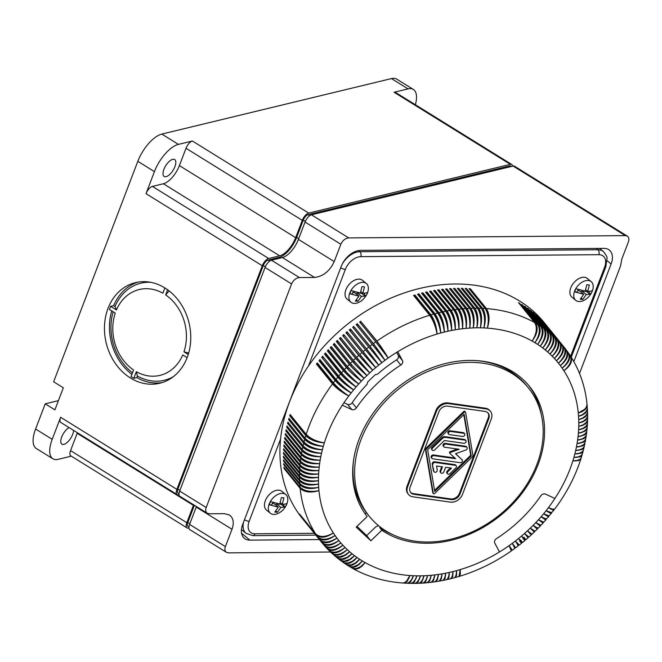 <?xml version="1.0" encoding="UTF-8"?>
<svg xmlns="http://www.w3.org/2000/svg" width="662" height="662" viewBox="0 0 662 662"><rect width="100%" height="100%" fill="white"/><g stroke="black" fill="none" stroke-linecap="round" stroke-linejoin="round"><path stroke-width="0.99" d="M525.744 539.811L528.102 537.767L524.544 533.456A141.147 111.373 141 0 0 527.465 530.816A141.147 111.373 141 0 0 530.328 528.111A141.147 111.373 141 0 0 533.125 525.355A141.147 111.373 141 0 0 535.856 522.533A141.147 111.373 141 0 0 538.52 519.662A141.147 111.373 141 0 0 541.111 516.741A141.147 111.373 141 0 0 543.634 513.762A141.147 111.373 141 0 0 546.084 510.733A141.147 111.373 141 0 0 548.45 507.663A141.147 111.373 141 0 0 554.922 498.461L545.488 494.125A3.616 2.855 141 0 0 540.854 495.78A124.853 98.522 141 0 1 496.442 538.636A3.616 2.855 141 0 0 494.779 543.072L499.504 551.942A141.147 111.373 141 0 0 509.086 545.654C512.885 550.834 513.282 551.603 510.286 547.946M510.915 550.089L511.743 549.51L509.086 545.654A141.147 111.373 141 0 0 512.28 543.353A141.147 111.373 141 0 0 515.425 540.978A141.147 111.373 141 0 0 518.52 538.537A141.147 111.373 141 0 0 521.557 536.03A141.147 111.373 141 0 0 524.544 533.456L526.191 535.393M514.349 547.631L515.16 547.027L512.28 543.353L514.854 548.351L512.289 550.254L511.643 549.584M380.294 527.068L379.715 527.639L381.808 530.229A104.05 82.105 141 0 0 509.301 507.63A104.05 82.105 141 0 0 529.476 386.351A104.05 82.105 141 0 0 397.44 387.634A104.05 82.105 141 0 0 367.145 516.534L356.197 527.101L370.861 540.796L366.665 535.608L375.693 526.894L378.498 525.645M370.861 540.796L381.808 530.229M306.225 523.27L322.311 543.138C326.366 546.771 331.861 545.893 338.812 540.506C331.43 545.347 325.687 545.935 321.6 542.244L305.505 522.376A155.62 122.793 141 0 0 306.001 522.988A155.62 122.793 141 0 0 306.225 523.27L306.225 523.27M331.323 547.135A13.976 8.556 -44.5 0 0 340.806 542.898C333.54 547.896 327.864 548.558 323.784 544.892L322.311 543.138M328.997 544.594A13.976 8.573 -42.5 0 0 338.812 540.506A141.147 111.373 141 0 0 340.806 542.898C333.996 548.417 328.567 549.369 324.529 545.753L326.283 547.714M302.327 458.667L302.476 458.849A13.976 6.819 5.1 0 0 319.63 463.599C311.322 463.541 305.083 461.422 300.896 457.26L284.809 437.392A155.62 122.793 141 0 0 284.627 438.658L300.722 458.526A155.62 122.793 141 0 0 300.399 461.058C304.586 465.204 310.85 467.198 319.192 467.041C310.759 467.96 304.446 466.387 300.25 462.316A155.62 122.793 141 0 0 300.01 464.84C304.197 468.969 310.478 470.839 318.861 470.467C310.412 471.609 304.098 470.144 299.903 466.098A155.62 122.793 141 0 0 299.729 468.613C303.916 472.718 310.221 474.472 318.621 473.884C310.18 475.233 303.858 473.893 299.663 469.863A155.62 122.793 141 0 0 299.563 472.362C303.75 476.441 310.064 478.088 318.488 477.285C310.048 478.841 303.726 477.616 299.53 473.611A155.62 122.793 141 0 0 299.505 476.094C303.701 480.157 310.015 481.679 318.455 480.662C310.023 482.424 303.709 481.315 299.514 477.327A155.62 122.793 141 0 0 299.563 479.801C303.759 483.839 310.081 485.246 318.521 484.021C310.106 485.991 303.8 484.989 299.605 481.026A155.62 122.793 141 0 0 299.729 483.475C303.924 487.497 310.246 488.788 318.695 487.356C310.296 489.524 304.007 488.639 299.812 484.692A155.62 122.793 141 0 0 300.01 487.124C304.206 491.121 310.528 492.296 318.96 490.658C310.594 493.033 304.321 492.255 300.126 488.333A155.62 122.793 141 0 0 315.625 533.87C319.746 537.602 325.654 537.296 333.35 532.943C326.027 537.875 320.325 538.504 316.237 534.83A155.62 122.793 141 0 0 317.52 536.733C321.633 540.449 327.483 540.051 335.08 535.533C327.88 540.614 322.245 541.334 318.165 537.668A155.62 122.793 141 0 0 319.506 539.53C323.61 543.229 329.411 542.732 336.908 538.049C329.825 543.287 324.256 544.09 320.193 540.44A155.62 122.793 141 0 0 321.6 542.244M402.463 360.591L397.738 351.721A141.147 111.373 141 0 0 388.155 358.01L375.768 341.89A155.62 122.793 141 0 0 373.418 343.586L384.961 360.31L372.251 344.447A155.62 122.793 141 0 0 369.942 346.185L381.817 362.685L368.792 347.07A155.62 122.793 141 0 0 366.516 348.866L378.722 365.126L365.391 349.776A155.62 122.793 141 0 0 363.157 351.621L375.685 367.633L362.056 352.556A155.62 122.793 141 0 0 359.863 354.451L372.698 370.207L358.779 355.411A155.62 122.793 141 0 0 356.628 357.348L369.777 372.847L355.56 358.332A155.62 122.793 141 0 0 353.458 360.318L366.913 375.553A141.147 111.373 141 0 0 364.117 378.308L350.363 363.347L334.277 343.479A155.62 122.793 141 0 0 333.259 344.505L349.346 364.373A155.62 122.793 141 0 0 347.343 366.442L361.386 381.13A141.147 111.373 141 0 0 358.721 384.001A141.147 111.373 141 0 0 356.131 386.922A141.147 111.373 141 0 0 353.607 389.901A141.147 111.373 141 0 0 351.158 392.93A141.147 111.373 141 0 0 348.791 396A141.147 111.373 141 0 0 342.32 405.202L351.754 409.538A3.616 2.855 141 0 0 356.388 407.883A124.853 98.522 -39 0 1 400.8 365.027A3.616 2.855 141 0 0 402.463 360.591L398.267 355.411L396.654 352.383M343.983 402.711L347.55 404.358A3.616 2.855 141 0 0 352.192 402.703A124.853 98.522 -39 0 1 367.071 384.299L367.617 382.131A124.853 98.522 141 0 1 375.412 374.609L377.464 374.27A124.853 98.522 -39 0 1 396.604 359.847A3.616 2.855 141 0 0 398.267 355.411M302.741 454.703L303.047 455.084A13.976 6.67 6.8 0 0 320.168 460.148A141.147 111.373 141 0 0 319.63 463.599C311.214 464.302 304.909 462.614 300.722 458.526M285.711 438.509L284.627 438.658M356.892 325.472A13.025 10.278 141 0 1 357.927 324.711L357.323 323.718A155.62 122.793 141 0 0 356.164 324.579L372.251 344.447M346.772 333.516L345.961 332.688A155.62 122.793 141 0 1 347.07 331.753L347.765 332.672A13.025 10.278 141 0 0 346.772 333.516L363.272 353.889A13.976 0.654 47.6 0 0 375.685 367.633A141.147 111.373 141 0 0 372.698 370.207A141.147 111.373 141 0 0 369.777 372.847A141.147 111.373 141 0 0 366.913 375.553C361.179 370.695 356.355 365.954 352.424 361.32A155.62 122.793 141 0 0 350.363 363.347M562.394 351.688A13.976 8.581 142.7 0 1 556.436 360.765C562.592 354.427 564.289 348.866 561.517 344.091A155.62 122.793 141 0 0 559.994 342.386C562.725 347.128 560.846 352.482 554.359 358.456C560.375 351.977 561.988 346.342 559.216 341.551A155.62 122.793 141 0 0 557.627 339.896C560.366 344.662 558.562 350.099 552.199 356.214C558.066 349.602 559.605 343.892 556.816 339.093A155.62 122.793 141 0 0 555.17 337.496C557.925 342.271 556.188 347.782 549.957 354.046C555.675 347.31 557.139 341.534 554.326 336.71A155.62 122.793 141 0 0 552.621 335.179C555.393 339.962 553.73 345.556 547.631 351.952C553.2 345.092 554.582 339.25 551.76 334.418A155.62 122.793 141 0 0 549.99 332.936C552.778 337.736 551.189 343.404 545.231 349.941C550.652 342.966 551.934 337.057 549.096 332.216A155.62 122.793 141 0 0 547.284 330.793C550.081 335.601 548.575 341.344 542.757 348.005C548.012 340.922 549.212 334.947 546.357 330.098A155.62 122.793 141 0 0 544.487 328.733C547.3 333.557 545.877 339.366 540.217 346.152C545.298 338.961 546.407 332.928 543.535 328.071A155.62 122.793 141 0 0 541.615 326.763C544.437 331.604 543.105 337.471 537.594 344.381C542.509 337.09 543.527 331.008 540.639 326.134A155.62 122.793 141 0 0 538.661 324.893C541.508 329.734 540.258 335.667 534.904 342.693C539.646 335.303 540.564 329.171 537.66 324.289A155.62 122.793 141 0 0 535.632 323.106C538.496 327.963 537.337 333.962 532.157 341.087C536.716 333.615 537.536 327.425 534.615 322.535A155.62 122.793 141 0 0 486.388 308.583C489.516 313.54 489.847 320.052 487.373 328.137C489.069 319.994 488.316 313.449 485.114 308.492A155.62 122.793 141 0 0 482.557 308.343C485.701 313.3 486.148 319.829 483.889 327.93C485.362 319.796 484.493 313.242 481.266 308.285A155.62 122.793 141 0 0 478.684 308.211C481.853 313.167 482.416 319.705 480.38 327.831C481.63 319.688 480.637 313.143 477.393 308.186A155.62 122.793 141 0 0 474.786 308.186C477.981 313.134 478.659 319.68 476.839 327.814C477.873 319.696 476.756 313.151 473.487 308.194A155.62 122.793 141 0 0 470.872 308.26C474.083 313.217 474.886 319.763 473.28 327.905C474.091 319.796 472.85 313.267 469.557 308.31A155.62 122.793 141 0 0 466.925 308.442C470.161 313.399 471.087 319.953 469.706 328.087C470.285 320.003 468.919 313.482 465.609 308.533A155.62 122.793 141 0 0 462.97 308.74C466.222 313.697 467.264 320.234 466.106 328.369C466.462 320.309 464.981 313.805 461.646 308.856A155.62 122.793 141 0 0 458.989 309.137C462.266 314.086 463.433 320.623 462.498 328.749C462.63 320.722 461.017 314.235 457.665 309.286A155.62 122.793 141 0 0 455.001 309.634C458.303 314.591 459.594 321.12 458.882 329.221C458.783 321.236 457.045 314.773 453.669 309.833A155.62 122.793 141 0 0 451.004 310.246C454.322 315.195 455.737 321.707 455.249 329.784C454.935 321.848 453.073 315.41 449.672 310.47A155.62 122.793 141 0 0 446.999 310.958C450.342 315.906 451.881 322.402 451.625 330.454C451.07 322.56 449.084 316.155 445.667 311.223A155.62 122.793 141 0 0 442.994 311.777C446.353 316.726 448.025 323.197 447.984 331.207C447.214 323.379 445.104 316.999 441.653 312.075A155.62 122.793 141 0 0 438.989 312.704C442.373 317.644 444.161 324.09 444.351 332.059C443.35 324.297 441.115 317.95 437.648 313.035A155.62 122.793 141 0 0 434.984 313.73C438.393 318.662 440.304 325.092 440.718 333.003C439.494 325.307 437.135 319.001 433.651 314.094A155.62 122.793 141 0 0 430.979 314.855C434.413 319.787 436.448 326.184 437.094 334.045C435.646 326.424 433.163 320.16 429.655 315.253A155.62 122.793 141 0 0 376.951 341.062L388.155 358.01A141.147 111.373 141 0 0 384.961 360.31A141.147 111.373 141 0 0 381.817 362.685A141.147 111.373 141 0 0 378.722 365.126A141.147 111.373 141 0 0 375.685 367.633L364.274 353.053A13.025 10.278 -39 0 0 363.769 353.458A13.025 10.278 -39 0 0 363.272 353.889M359.863 354.451L343.768 334.583A155.62 122.793 141 0 0 342.684 335.543L360.029 356.719A13.976 0.894 46.3 0 0 372.698 370.207M342.684 335.543L358.779 355.411M341.261 338.381A13.025 10.278 141 0 0 340.342 339.234L339.474 338.464A155.62 122.793 141 0 1 340.533 337.479L356.628 357.348M466.098 289.559L466.462 288.475A155.62 122.793 141 0 0 465.179 288.417L481.266 308.285M568.36 360.136A13.976 8.532 148.8 0 1 562.162 368.13C568.699 362.23 570.611 356.909 567.88 352.167M466.743 310.246A13.025 10.278 -39 0 1 467.058 310.238A13.976 6.041 89 0 1 469.706 328.087A141.147 111.373 141 0 0 466.106 328.369A141.147 111.373 141 0 0 462.498 328.749A141.147 111.373 141 0 0 458.882 329.221A141.147 111.373 141 0 0 455.249 329.784A141.147 111.373 141 0 0 451.625 330.454A141.147 111.373 141 0 0 447.984 331.207A141.147 111.373 141 0 0 444.351 332.059A141.147 111.373 141 0 0 440.718 333.003A141.147 111.373 141 0 0 437.094 334.045A141.147 111.373 141 0 0 397.738 351.721M560.209 348.998A13.976 8.581 140.7 0 1 554.359 358.456A141.147 111.373 141 0 0 552.199 356.214A141.147 111.373 141 0 0 549.957 354.046A141.147 111.373 141 0 0 547.631 351.952A141.147 111.373 141 0 0 545.231 349.941A141.147 111.373 141 0 0 542.757 348.005A141.147 111.373 141 0 0 540.217 346.152A141.147 111.373 141 0 0 537.594 344.381A141.147 111.373 141 0 0 534.904 342.693A141.147 111.373 141 0 0 532.157 341.087A141.147 111.373 141 0 0 487.373 328.137A141.147 111.373 141 0 0 483.889 327.93A141.147 111.373 141 0 0 480.38 327.831A141.147 111.373 141 0 0 476.839 327.814A141.147 111.373 141 0 0 473.28 327.905A141.147 111.373 141 0 0 469.706 328.087M564.479 354.443A13.976 8.573 144.8 0 1 558.43 363.157C564.719 356.959 566.49 351.472 563.734 346.706A155.62 122.793 141 0 0 562.27 344.952C564.992 349.685 563.048 354.956 556.436 360.765A141.147 111.373 141 0 0 554.359 358.456M543.841 322.568L543.899 322.518A155.62 122.793 141 0 0 543.121 321.682L559.216 341.551M584.761 409.224A13.976 7.406 177.6 0 1 578.282 413.005L581.915 411.731L585.134 409.637L586.896 407.13L587.053 404.705M557.934 346.367A13.976 8.581 138.7 0 1 552.199 356.214M541.442 320.11L557.627 339.896M519.529 540.978C522.541 544.619 522.202 543.808 518.52 538.537C522.889 543.254 523.601 543.759 520.655 540.068M333.739 549.592A13.976 8.54 -46.5 0 0 342.883 545.207C335.733 550.362 330.123 551.107 326.06 547.457M523.998 537.287C526.919 540.995 526.108 540.581 521.557 536.03C525.438 541.144 525.876 541.88 522.889 538.223M410.134 581.517A13.976 6.115 -90.3 0 0 413.353 575.733L410.763 581.641L409.008 583.048L407.147 583.23M417.573 581.658A13.976 5.768 -93.4 0 0 420.403 575.849L418.219 581.741L416.63 583.148L414.991 583.346M421.33 581.575A13.976 5.594 -94.9 0 0 423.961 575.758L422.563 579.647L420.668 582.27L418.831 583.272L415.546 583.404M413.841 581.641A13.976 5.941 -91.9 0 0 416.861 575.832A141.147 111.373 141 0 0 420.403 575.849A141.147 111.373 141 0 0 423.961 575.758L421.975 581.641L420.469 583.032L418.947 583.247M425.103 581.393A13.976 5.404 -96.4 0 0 427.536 575.576L426.262 579.457L424.483 582.08L422.712 583.09L419.493 583.288M423.961 575.758A141.147 111.373 141 0 0 427.536 575.576L425.765 581.435L424.334 582.825L422.91 583.04M428.893 581.112A13.976 5.222 -97.9 0 0 431.136 575.295L429.977 579.176L428.306 581.799L426.609 582.8L423.457 583.073M336.222 551.967A13.976 8.507 -48.6 0 0 345.051 547.449C338.025 552.753 332.481 553.581 328.426 549.94M340.806 542.898A141.147 111.373 141 0 0 342.883 545.207C336.205 550.867 330.859 551.901 326.838 548.293L328.782 550.337M360.029 356.719A13.025 10.278 -39 0 1 360.509 356.272A13.025 10.278 -39 0 1 360.997 355.858M343.528 336.337A13.025 10.278 -39 0 1 344.497 335.477M528.417 385.069A104.05 82.105 -39 0 1 541.259 414.52M392.872 534.689A104.05 82.105 -39 0 1 379.715 527.639M365.143 513.853L366.376 512.661M356.975 526.356L366.665 535.608M462.97 308.74L446.875 288.872L446.627 290.155L463.127 310.528A13.025 10.278 141 0 0 462.771 310.552M463.127 310.528A13.976 5.875 87.5 0 1 466.106 328.369M357.77 358.754A13.025 10.278 141 0 0 357.315 359.16A13.025 10.278 141 0 0 356.851 359.607A13.976 1.134 45 0 0 369.777 372.847M303.229 450.681L303.726 451.302A13.976 6.512 8.4 0 0 320.813 456.689A141.147 111.373 141 0 0 320.168 460.148C311.777 460.636 305.488 458.832 301.293 454.72A155.62 122.793 141 0 0 300.896 457.26M537.453 527.68L536.733 528.4A13.976 0.753 -133 0 1 533.125 525.355L536.882 528.789L537.42 528.979L536.973 528.177M534.457 530.651L533.729 531.354A13.976 0.513 -131.7 0 1 530.328 528.111L534.979 531.263L537.403 529.037M530.328 528.111C534.772 532.761 535.525 533.233 532.587 529.526M531.396 533.547L530.651 534.234L527.465 530.816L532.008 534.184L534.375 532.016L533.895 531.197M517.254 542.766C520.216 546.448 519.604 545.852 515.425 540.978L518.247 545.811L515.739 547.755L515.144 547.052M512.28 543.353L513.795 545.397M585.183 416.29A13.976 7.15 -178.9 0 1 578.72 419.642L582.899 418.334L585.58 416.679L587.194 414.693L587.55 412.236M585.241 419.865A13.976 7.017 -177.2 0 1 578.787 423.001L583.47 421.106L586.3 418.806L587.517 416.572L587.608 412.807M553.556 509.053L553.233 509.467A13.976 2.168 -140.6 0 1 548.45 507.663L552.82 509.285L554.756 509.012C566.531 493.264 575.261 476.524 580.93 458.791L581.029 458.253M302.145 517.75L318.165 537.668M324.57 539.265A13.976 8.581 -38.4 0 0 335.08 535.533A141.147 111.373 141 0 0 336.908 538.049A141.147 111.373 141 0 0 338.812 540.506M548.45 507.663L552.696 509.922L553.879 510.063L554.102 509.351M551.007 512.355L550.676 512.76A13.976 1.936 -139.4 0 1 546.084 510.733L551.645 512.628L554.069 509.93M546.084 510.733L550.445 513.24L551.421 513.315L551.479 512.645M548.376 515.607L548.045 515.996A13.976 1.705 -138.1 0 1 543.634 513.762L549.038 515.864L551.487 513.249M543.634 513.762L547.846 516.434L548.765 516.567L548.757 515.872M545.67 518.801L545.322 519.182A13.976 1.465 -136.8 0 1 541.111 516.741L546.349 519.049L548.823 516.526M541.111 516.741L545.174 519.571L546.034 519.778L545.935 519.016M542.89 521.946L542.534 522.318A13.976 1.233 -135.5 0 1 538.52 519.662L543.585 522.186L546.084 519.736M538.52 519.662L542.625 522.765L543.262 522.897L543.006 522.078M540.027 525.024L539.671 525.388A13.976 0.993 -134.2 0 1 535.856 522.533L540.895 525.272L543.262 522.897M509.086 545.654L511.354 550.908C495.027 562.295 477.666 570.793 459.254 576.412L458.716 576.428M535.856 522.533L539.944 525.901L540.399 525.926L539.977 525.082M533.125 525.355L537.974 528.301L540.374 526M527.465 530.816C531.718 535.624 532.372 536.179 529.426 532.496M524.544 533.456L528.872 537.031L531.272 534.929L530.742 534.16M436.515 580.243A13.976 4.833 -100.8 0 0 438.36 574.442L437.458 578.307L436.001 580.913L434.446 581.906L430.863 582.303M432.7 580.723A13.976 5.023 -99.3 0 0 434.744 574.914L433.56 580.384L431.409 582.312M427.536 575.576A141.147 111.373 141 0 0 431.136 575.295A141.147 111.373 141 0 0 434.744 574.914L433.709 578.795L432.145 581.41L430.523 582.403L426.882 582.726M406.451 581.302A13.976 6.281 -88.7 0 0 409.869 575.526A141.147 111.373 141 0 0 413.353 575.733A141.147 111.373 141 0 0 416.861 575.832L414.47 581.741L412.807 583.148L411.061 583.346M420.403 575.849L418.88 579.73L416.886 582.353L414.966 583.354L411.615 583.412M413.353 575.733L411.301 580.053L409.042 582.452L406.981 583.247L403.257 583.007M358.564 567.814A13.976 8.043 -64.2 0 0 365.093 562.576A141.147 111.373 141 0 0 409.869 575.526L407.362 581.087L405.558 582.692L403.812 583.098M409.869 575.526L406.708 581.037L404.614 582.618L402.645 583.015C384.506 581.608 367.94 576.801 352.945 568.592L352.449 568.269M355.544 566.151A13.976 8.126 -62.3 0 0 362.337 560.971A141.147 111.373 141 0 0 365.093 562.576L362.048 566.093L358.713 568.393L355.461 569.204L352.945 568.592M459.511 575.237A13.976 3.575 -109.1 0 0 460.148 569.618L460.355 574.401L459.254 576.412M455.679 576.321A13.976 3.798 -107.8 0 0 456.523 570.661A141.147 111.373 141 0 0 460.148 569.618L459.205 575.841L458.303 576.685L454.761 577.578M451.848 577.305A13.976 4.005 -106.4 0 0 452.891 571.604A141.147 111.373 141 0 0 456.523 570.661L456.557 575.493L455.299 577.562M456.523 570.661L456.242 574.417L455.34 576.933L454.38 577.794L450.789 578.621M448.008 578.191A13.976 4.22 -105 0 0 449.258 572.456A141.147 111.373 141 0 0 452.891 571.604L452.75 576.494L451.327 578.605M452.891 571.604L452.485 575.394L451.476 577.934L450.218 578.886L446.809 579.564M444.177 578.977A13.976 4.427 -103.6 0 0 445.625 573.209A141.147 111.373 141 0 0 449.258 572.456L448.944 577.396L447.355 579.556M449.258 572.456L448.728 576.271L447.603 578.828L446.271 579.796L442.828 580.409M440.346 579.655A13.976 4.626 -102.2 0 0 441.993 573.88A141.147 111.373 141 0 0 445.625 573.209L445.129 578.199L443.374 580.4M445.625 573.209L444.963 577.049L443.73 579.622L442.58 580.524L438.84 581.145M434.744 574.914A141.147 111.373 141 0 0 438.36 574.442A141.147 111.373 141 0 0 441.993 573.88L441.322 578.902L439.386 581.137M416.861 575.832L415.223 579.713L413.121 582.328L411.135 583.33L407.701 583.305M431.136 575.295L429.762 580.789L427.429 582.75M441.993 573.88L441.206 577.727L439.866 580.317L438.649 581.228L434.851 581.774M438.36 574.442L437.524 579.507L435.397 581.782M341.402 556.461A13.976 8.432 -52.5 0 0 349.61 551.711L344.554 555.261L339.383 556.808L335.51 556.254L331.836 553.267M338.779 554.26A13.976 8.474 -50.6 0 0 347.285 549.617C340.905 555.542 335.717 556.709 331.72 553.126M342.883 545.207A141.147 111.373 141 0 0 345.051 547.449A141.147 111.373 141 0 0 347.285 549.617C340.392 555.062 334.922 555.972 330.884 552.348M317.52 536.733L301.425 516.865A155.62 122.793 141 0 0 302.079 517.8M287.945 427.147L286.687 427.222L302.774 447.09A155.62 122.793 141 0 0 302.236 449.639C306.407 453.842 312.596 456.192 320.813 456.689C312.447 456.97 306.167 455.042 301.98 450.913A155.62 122.793 141 0 0 301.508 453.453C305.687 457.641 311.91 459.867 320.168 460.148M303.759 446.577L304.52 447.52A13.976 6.355 10 0 0 321.55 453.222C313.217 453.288 306.961 451.244 302.774 447.09M286.348 434.727L285.206 434.851L301.293 454.72M289.939 419.518A13.025 10.278 141 0 0 289.923 419.584L288.607 419.592L304.694 439.46A155.62 122.793 141 0 0 304.007 442.001C308.169 446.254 314.293 448.836 322.386 449.763C314.094 449.614 307.863 447.446 303.684 443.275A155.62 122.793 141 0 0 303.064 445.824C307.234 450.052 313.391 452.518 321.55 453.222A141.147 111.373 141 0 0 320.813 456.689M289.923 419.584L306.423 439.957A13.976 6.024 13.1 0 0 323.321 446.296C315.079 445.931 308.873 443.656 304.694 439.46M365.093 562.576L360.674 566.639L356.528 568.509L352.838 568.418L349.271 566.424M352.589 564.388A13.976 8.201 -60.4 0 0 359.648 559.282A141.147 111.373 141 0 0 362.337 560.971L359.193 564.438L355.767 566.697L352.457 567.475L349.759 566.763M362.337 560.971L358.332 564.612L353.574 566.771L349.826 566.647L346.168 564.479M349.693 562.543A13.976 8.267 -58.4 0 0 357.025 557.512A141.147 111.373 141 0 0 359.648 559.282L356.413 562.7L352.896 564.909L349.519 565.654L346.648 564.827M359.648 559.282L355.006 563.197L350.695 564.943L346.888 564.777L343.139 562.427M346.871 560.606A13.976 8.333 -56.5 0 0 354.484 555.658A141.147 111.373 141 0 0 357.025 557.512L353.698 560.871L350.099 563.031L346.656 563.734L343.611 562.799M357.025 557.512L352.275 561.343L347.881 563.031L344.033 562.824L340.194 560.284M344.099 558.579A13.976 8.383 -54.5 0 0 352.01 553.73A141.147 111.373 141 0 0 354.484 555.658L351.059 558.96L347.376 561.07L343.413 561.707L340.649 560.664M354.484 555.658L349.627 559.398L344.621 561.095L340.831 560.615L337.322 558.041M347.285 549.617A141.147 111.373 141 0 0 349.61 551.711A141.147 111.373 141 0 0 352.01 553.73L347.964 557.338L344.207 559.2L340.707 559.605L337.769 558.438M300.25 514.887L300.151 514.962A155.62 122.793 141 0 1 299.53 514.002L315.625 533.87M322.485 536.477A13.976 8.581 -36.4 0 0 333.35 532.943A141.147 111.373 141 0 0 335.08 535.533M300.151 514.962L316.237 534.83M304.139 520.547L304.106 520.572A155.62 122.793 141 0 1 303.419 519.662L319.506 539.53M326.738 541.971A13.976 8.581 -40.5 0 0 336.908 538.049M304.106 520.572L320.193 540.44M345.051 547.449C338.514 553.242 333.243 554.342 329.237 550.751L331.372 552.878M352.01 553.73L347.045 557.371L341.964 558.993L338.133 558.471L334.533 555.699M349.61 551.711L346.011 554.888L341.633 557.056L338.075 557.429L334.964 556.113M300.01 464.84L283.915 444.972A155.62 122.793 141 0 0 283.808 446.229L299.903 466.098M284.784 446.047L283.808 446.229M302.004 462.597L302.013 462.606A13.976 6.959 3.5 0 0 319.192 467.041A141.147 111.373 141 0 0 318.861 470.467A141.147 111.373 141 0 0 318.621 473.884A141.147 111.373 141 0 0 318.488 477.285A141.147 111.373 141 0 0 318.455 480.662A141.147 111.373 141 0 0 318.521 484.021A141.147 111.373 141 0 0 318.695 487.356A141.147 111.373 141 0 0 318.96 490.658A141.147 111.373 141 0 0 333.35 532.943M285.19 442.282L284.163 442.448A155.62 122.793 141 0 1 284.23 441.819A155.62 122.793 141 0 1 284.304 441.19L300.399 461.058M303.064 445.824L286.977 425.956A155.62 122.793 141 0 0 286.687 427.222M291.065 415.678A13.025 10.278 141 0 0 291.032 415.802L307.532 436.184A13.976 5.85 14.7 0 0 324.355 442.845A141.147 111.373 141 0 0 323.321 446.296C315.302 445.162 309.212 442.456 305.058 438.186L288.963 418.318A155.62 122.793 141 0 0 288.607 419.592M342.32 405.202A141.147 111.373 141 0 0 324.355 442.845C316.163 442.257 309.99 439.858 305.819 435.646A155.62 122.793 141 0 0 305.058 438.186M345.961 332.688L362.056 352.556M458.361 289.526L458.7 288.318A155.62 122.793 141 0 0 457.392 288.326L473.487 308.194M287.093 430.937L285.893 431.045L301.98 450.913M285.206 434.851A155.62 122.793 141 0 1 285.421 433.585L301.508 453.453M284.71 468.233L284.039 468.464L300.126 488.333M303.287 489.574A13.976 7.803 -8.8 0 0 318.96 490.658M299.729 483.475L283.642 463.607A155.62 122.793 141 0 0 283.725 464.823L299.812 484.692M284.445 464.6L283.725 464.823M284.288 460.934L283.518 461.157L299.605 481.026M302.327 482.027A13.976 7.588 -5.2 0 0 318.521 484.021M299.505 476.094L283.419 456.226A155.62 122.793 141 0 0 283.419 457.459L299.514 477.327M284.238 457.243L283.419 457.459M299.563 472.362L283.468 452.494A155.62 122.793 141 0 0 283.444 453.743L299.53 473.611M284.312 453.528L283.444 453.743M301.839 474.331A13.976 7.356 -1.7 0 0 318.488 477.285M299.729 468.613L283.634 448.745A155.62 122.793 141 0 0 283.568 449.994L299.663 469.863M284.486 449.796L283.568 449.994M302.021 478.196A13.976 7.472 -3.4 0 0 318.455 480.662M283.518 461.157A155.62 122.793 141 0 1 283.477 459.933L299.563 479.801M284.039 468.464A155.62 122.793 141 0 1 283.924 467.256L300.01 487.124M302.749 485.817A13.976 7.696 -7 0 0 318.695 487.356M324.355 442.845C316.411 441.488 310.362 438.666 306.216 434.38L290.122 414.511A155.62 122.793 141 0 0 289.724 415.777L305.819 435.646M291.032 415.802L289.724 415.777M288.913 423.366L287.589 423.407A155.62 122.793 141 0 1 287.92 422.133L304.007 442.001M305.472 443.482A13.025 10.278 141 0 0 305.414 443.739A13.976 6.19 11.6 0 0 322.386 449.763A141.147 111.373 141 0 0 321.55 453.222M304.139 442.158L305.414 443.739M287.589 423.407L303.684 443.275M302.236 449.639L286.141 429.77A155.62 122.793 141 0 0 285.893 431.045M284.163 442.448L300.25 462.316M301.773 470.442A13.976 7.232 0.1 0 0 318.621 473.884M301.831 466.528A13.976 7.1 1.8 0 0 318.861 470.467M340.342 339.234L356.851 359.607M335.005 344.381A13.025 10.278 141 0 0 334.186 345.216L350.686 365.59A13.025 10.278 -39 0 1 351.133 365.126A13.025 10.278 -39 0 1 351.522 364.745M334.186 345.216L333.259 344.505M354.609 361.717A13.025 10.278 141 0 0 354.187 362.106A13.025 10.278 141 0 0 353.731 362.569A13.976 1.365 43.7 0 0 366.913 375.553M353.731 362.569L337.231 342.188A13.025 10.278 -39 0 1 338.1 341.344M337.231 342.188L336.329 341.451A155.62 122.793 141 0 1 337.372 340.45L353.458 360.318M367.087 350.719A13.025 10.278 141 0 0 366.582 351.141A13.976 0.414 48.8 0 0 378.722 365.126A13.976 0.447 53.3 0 0 367.6 350.322A13.025 10.278 141 0 0 367.087 350.719M366.582 351.141L350.082 330.76A13.025 10.278 141 0 1 351.1 329.941L367.6 350.322M351.1 329.941L350.43 328.997A155.62 122.793 141 0 0 349.304 329.908L365.391 349.776M350.082 330.76L349.304 329.908M350.43 328.997L366.516 348.866M357.927 324.711L374.427 345.084A13.025 10.278 141 0 0 373.898 345.465A13.025 10.278 141 0 0 373.393 345.854M374.427 345.084A13.976 0.919 55.9 0 1 384.961 360.31M357.323 323.718L373.418 343.586M450.491 289.865A13.025 10.278 -39 0 1 450.549 289.865L450.839 288.574A155.62 122.793 141 0 0 449.523 288.665L465.609 308.533M318.05 363.86A13.025 10.278 141 0 0 317.512 364.58L334.02 384.961A13.976 2.987 34.7 0 0 348.791 396C341.981 392.458 336.561 388.437 332.531 383.927A155.62 122.793 141 0 0 306.216 434.38M317.512 364.58L316.436 364.059L332.531 383.927M334.02 384.961A13.025 10.278 -39 0 1 334.393 384.44A13.025 10.278 -39 0 1 334.591 384.183M348.791 396C342.502 391.772 337.372 387.369 333.383 382.793L317.297 362.925A155.62 122.793 141 0 0 316.436 364.059M320.673 360.476A13.025 10.278 141 0 0 320.094 361.22L336.594 381.602A13.976 2.764 36 0 0 351.158 392.93C344.497 389.19 339.151 385.061 335.129 380.534A155.62 122.793 141 0 0 333.383 382.793M336.594 381.602A13.025 10.278 -39 0 1 336.983 381.089A13.025 10.278 -39 0 1 337.206 380.807M351.158 392.93C345.034 388.511 339.978 384.01 336.015 379.417L319.92 359.549A155.62 122.793 141 0 0 319.034 360.666L335.129 380.534M320.094 361.22L319.034 360.666M353.607 389.901C347.641 385.301 342.676 380.7 338.721 376.09L322.634 356.222A155.62 122.793 141 0 0 321.724 357.323L339.258 378.283A13.976 2.532 37.3 0 0 353.607 389.901C347.087 385.971 341.824 381.734 337.81 377.191A155.62 122.793 141 0 0 336.015 379.417M321.724 357.323L337.81 377.191M339.912 377.481A13.025 10.278 141 0 0 339.656 377.787A13.025 10.278 141 0 0 339.258 378.283M322.75 357.91A13.025 10.278 -39 0 1 323.379 357.141M326.167 353.864A13.025 10.278 -39 0 0 325.497 354.65L341.997 375.031A13.976 2.3 38.6 0 0 356.131 386.922C349.759 382.81 344.571 378.465 340.582 373.898A155.62 122.793 141 0 0 338.721 376.09M342.701 374.212A13.025 10.278 141 0 0 342.411 374.535A13.025 10.278 141 0 0 341.997 375.031M356.131 386.922C350.322 382.148 345.456 377.448 341.518 372.814L325.431 352.945A155.62 122.793 141 0 0 324.488 354.029L340.582 373.898M325.497 354.65L324.488 354.029M345.564 370.993A13.025 10.278 141 0 0 345.241 371.341A13.025 10.278 141 0 0 344.819 371.829A13.976 2.069 39.9 0 0 358.721 384.001C352.498 379.69 347.401 375.246 343.421 370.67A155.62 122.793 141 0 0 341.518 372.814M344.819 371.829L328.319 351.448A13.025 10.278 -39 0 1 329.039 350.645M358.721 384.001C353.086 379.045 348.311 374.245 344.389 369.603L328.302 349.735A155.62 122.793 141 0 0 327.334 350.802L343.421 370.67M328.319 351.448L327.334 350.802M350.686 365.59A13.976 1.605 42.5 0 0 364.117 378.308A141.147 111.373 141 0 0 361.386 381.13C355.32 376.637 350.314 372.085 346.35 367.493A155.62 122.793 141 0 0 344.389 369.603M347.343 366.442L331.248 346.574A155.62 122.793 141 0 0 330.255 347.624L346.35 367.493M331.985 347.484A13.025 10.278 -39 0 0 331.215 348.303L330.255 347.624M376.951 341.062L361.427 322.204L377.928 342.585A13.976 1.158 57.1 0 1 388.155 358.01M376.901 343.305A13.025 10.278 -39 0 1 377.39 342.949A13.025 10.278 -39 0 1 377.928 342.585M361.427 322.204A13.025 10.278 141 0 0 360.401 322.924M360.856 321.194A155.62 122.793 141 0 0 359.673 322.022L375.768 341.89M369.959 348.46L353.45 328.087A13.025 10.278 -39 0 1 354.484 327.285L370.985 347.666A13.976 0.687 54.6 0 1 381.817 362.685L369.959 348.46A13.025 10.278 141 0 1 370.463 348.055A13.025 10.278 141 0 1 370.985 347.666M354.484 327.285L369.942 346.185M353.847 326.316A155.62 122.793 141 0 0 352.705 327.202L368.792 347.07M353.45 328.087L352.705 327.202M347.765 332.672L364.274 353.053M347.07 331.753L363.157 351.621M336.329 341.451L352.424 361.32M364.117 378.308C358.216 373.633 353.293 368.991 349.346 364.373M348.502 367.84A13.025 10.278 141 0 0 348.154 368.204A13.025 10.278 141 0 0 347.716 368.676A13.976 1.837 41.2 0 0 361.386 381.13M331.215 348.303L347.716 368.676M339.474 338.464L355.56 358.332M446.875 288.872A155.62 122.793 141 0 0 445.551 288.988L461.646 308.856M454.794 311.479A13.025 10.278 -39 0 1 455.241 311.43A13.976 5.511 84.5 0 1 458.882 329.221M453.669 309.833L437.582 289.964A155.62 122.793 141 0 1 438.914 289.774L438.741 291.048A13.025 10.278 141 0 0 438.484 291.073M438.741 291.048L455.241 311.43M438.914 289.774L455.001 309.634M442.497 290.568A13.025 10.278 -39 0 1 442.688 290.552L459.188 310.925A13.025 10.278 141 0 0 458.791 310.958M459.188 310.925A13.976 5.693 86 0 1 462.498 328.749M442.688 290.552L442.903 289.269L458.989 309.137M474.116 309.08L474.844 309.973A13.025 10.278 141 0 0 474.629 309.973M474.844 309.973A13.976 6.372 92.2 0 1 476.839 327.814M458.7 288.318L474.786 308.186M482.532 310.139A13.976 6.686 95.4 0 1 483.889 327.93M466.462 288.475L482.557 308.343M548.095 327.392A155.62 122.793 141 0 0 547.871 327.119L544.371 322.799A155.62 122.793 141 0 0 390.588 298.248A155.62 122.793 141 0 0 280.738 437.499A155.62 122.793 141 0 0 302.501 518.669L306.001 522.988M470.699 310.056A13.025 10.278 -39 0 1 470.963 310.056A13.976 6.215 90.6 0 1 473.28 327.905M450.549 289.865L467.058 310.238M450.839 288.574L466.925 308.442M430.755 316.8A13.025 10.278 -39 0 1 430.846 316.767A13.025 10.278 -39 0 1 431.45 316.602L414.942 296.228L414.892 294.987A155.62 122.793 141 0 0 413.56 295.384L429.655 315.253M431.45 316.602A13.976 4.336 75.8 0 1 437.094 334.045M414.942 296.228A13.025 10.278 141 0 0 414.371 296.386M454.463 289.666L454.777 288.392A155.62 122.793 141 0 0 453.47 288.442L469.557 308.31M434.752 315.65A13.025 10.278 -39 0 1 434.81 315.633A13.025 10.278 -39 0 1 435.406 315.484A13.976 4.543 77.2 0 1 440.718 333.003M418.384 295.235A13.025 10.278 141 0 1 418.905 295.111L418.889 293.862A155.62 122.793 141 0 0 417.557 294.226L433.651 314.094M418.905 295.111L435.406 315.484M418.889 293.862L434.984 313.73M422.397 294.193A13.025 10.278 -39 0 1 422.869 294.094L422.894 292.836A155.62 122.793 141 0 0 421.562 293.167L437.648 313.035M422.869 294.094L439.378 314.467A13.025 10.278 141 0 0 438.774 314.607A13.025 10.278 141 0 0 438.757 314.607M439.378 314.467A13.976 4.742 78.6 0 1 444.351 332.059M426.419 293.258A13.025 10.278 -39 0 1 426.841 293.175L443.341 313.556A13.025 10.278 141 0 0 442.77 313.664M426.841 293.175L426.899 291.909A155.62 122.793 141 0 0 425.567 292.207L441.653 312.075M443.341 313.556A13.976 4.94 80.1 0 1 447.984 331.207M426.899 291.909L442.994 311.777M430.441 292.422A13.025 10.278 -39 0 1 430.813 292.364L447.313 312.737A13.025 10.278 141 0 0 446.776 312.828M430.813 292.364L430.912 291.09A155.62 122.793 141 0 0 429.572 291.354L445.667 311.223M447.313 312.737A13.976 5.139 81.5 0 1 451.625 330.454M430.912 291.09L446.999 310.958M434.462 291.694A13.025 10.278 -39 0 1 434.777 291.652L434.917 290.378A155.62 122.793 141 0 0 433.577 290.601L449.672 310.47M422.894 292.836L438.989 312.704M414.892 294.987L430.979 314.855M486.206 310.213L486.338 310.37A13.976 6.835 97.1 0 1 487.373 328.137M469.929 289.741L470.301 288.715L486.388 308.583M470.301 288.715A155.62 122.793 141 0 0 469.027 288.624L485.114 308.492M478.229 309.411L478.7 310.006A13.976 6.537 93.8 0 1 480.38 327.831M462.242 289.484L462.597 288.342L478.684 308.211M462.597 288.342A155.62 122.793 141 0 0 461.298 288.318L477.393 308.186M469.805 308.633L470.963 310.056M454.777 288.392L470.872 308.26M442.903 289.269A155.62 122.793 141 0 0 441.571 289.426L457.665 309.286M434.777 291.652L451.277 312.034A13.976 5.329 83 0 1 455.249 329.784M434.917 290.378L451.004 310.246M451.277 312.034A13.025 10.278 141 0 0 450.789 312.1M541.533 320.036A155.62 122.793 141 0 0 540.73 319.225L556.816 339.093M553.084 341.311A13.976 8.548 134.6 0 1 547.631 351.952M536.386 315.443L536.534 315.311A155.62 122.793 141 0 0 535.666 314.549L551.76 334.418M536.534 315.311L552.621 335.179M555.559 343.801A13.976 8.565 136.6 0 1 549.957 354.046M538.959 317.735L555.17 337.496M566.473 357.265A13.976 8.556 146.8 0 1 560.342 365.614C566.755 359.557 568.592 354.153 565.853 349.404A155.62 122.793 141 0 0 564.512 347.666M570.156 363.066A13.976 8.507 150.8 0 1 563.892 370.72A141.147 111.373 141 0 0 562.162 368.13A141.147 111.373 141 0 0 560.342 365.614A141.147 111.373 141 0 0 558.43 363.157C565.158 357.497 567.16 352.308 564.454 347.6L565.853 349.404M547.871 327.119A155.62 122.793 141 0 0 547.648 326.838L563.734 346.706M563.842 346.838L564.454 347.6M562.162 368.13C569.097 362.801 571.223 357.794 568.534 353.111L570.139 355.461M585.026 412.749A13.976 7.282 179.3 0 1 578.547 416.307A141.147 111.373 141 0 0 578.282 413.005A141.147 111.373 141 0 0 563.892 370.72C570.553 364.969 572.522 359.739 569.808 355.014M546.15 325.108L546.183 325.083A155.62 122.793 141 0 0 545.43 324.223L561.517 344.091M543.899 322.518L559.994 342.386M519.265 303.585L519.546 303.237A155.62 122.793 141 0 0 518.52 302.666L534.615 322.535M536.352 327.98A13.976 8.308 122.7 0 1 532.157 341.087M539.365 329.999A13.976 8.366 124.6 0 1 534.904 342.693M522.31 305.331L522.575 305.025A155.62 122.793 141 0 0 521.573 304.421L537.66 324.289M522.575 305.025L538.661 324.893M525.28 307.168L525.52 306.895A155.62 122.793 141 0 0 524.544 306.266L540.639 326.134M542.286 332.101A13.976 8.416 126.6 0 1 537.594 344.381M528.177 309.096L528.392 308.864A155.62 122.793 141 0 0 527.448 308.202L543.535 328.071M545.124 334.285A13.976 8.457 128.6 0 1 540.217 346.152M528.392 308.864L544.487 328.733M530.99 311.123L531.189 310.925A155.62 122.793 141 0 0 530.27 310.23L546.357 330.098M547.871 336.544A13.976 8.498 130.6 0 1 542.757 348.005M531.189 310.925L547.284 330.793M533.729 313.242L533.903 313.068A155.62 122.793 141 0 0 533.009 312.348L549.096 332.216M525.52 306.895L541.615 326.763M519.546 303.237L535.632 323.106M563.892 370.72C570.925 365.556 573.11 360.641 570.429 355.974L570.793 356.479C579.796 370.745 585.208 386.616 587.029 404.093L586.466 406.94L584.687 409.298L578.282 413.005M560.342 365.614C567.168 360.111 569.237 355.014 566.54 350.314L568.104 352.465M546.183 325.083L562.27 344.952M539.075 317.628A155.62 122.793 141 0 0 538.239 316.841L554.326 336.71M550.519 338.894A13.976 8.523 132.6 0 1 545.231 349.941M533.903 313.068L549.99 332.936M585.191 423.448A13.976 6.877 -175.6 0 1 578.754 426.378A141.147 111.373 141 0 0 578.787 423.001A141.147 111.373 141 0 0 578.72 419.642A141.147 111.373 141 0 0 578.547 416.307L582.701 414.47L586.019 411.665L587.31 408.909L587.144 405.276M584.786 430.672A13.976 6.579 -172.3 0 1 578.381 433.196L584.803 431.318L586.582 429.679L587.161 427.511M584.43 434.305A13.976 6.421 -170.7 0 1 578.05 436.622L582.221 435.48L585.241 433.668L586.656 431.732L587.161 428.074M583.967 437.946A13.976 6.264 -169.1 0 1 577.612 440.064A141.147 111.373 141 0 0 578.05 436.622L584.438 434.942L586.209 433.387L586.78 431.351M581.087 452.56A13.976 5.569 -162.9 0 1 574.856 453.9L581.013 453.213L582.692 452.03L583.214 450.599M580.111 456.209A13.976 5.387 -161.4 0 1 573.921 457.368L577.984 456.937L580.922 455.754L582.27 454.24L583.139 451.145M579.035 459.858A13.976 5.197 -160 0 1 572.887 460.818L578.538 460.636L580.93 458.791M554.922 498.461A141.147 111.373 141 0 0 572.887 460.818A141.147 111.373 141 0 0 573.921 457.368L580.011 456.871L581.666 455.77L582.171 454.43M572.887 460.818L576.925 460.512L579.829 459.436L581.162 457.988L582.088 454.976M582.734 445.245A13.976 5.925 -166 0 1 576.437 446.974L582.701 445.89L584.422 444.558L584.976 442.911M583.404 441.595A13.976 6.099 -167.5 0 1 577.074 443.515A141.147 111.373 141 0 0 577.612 440.064L581.774 439.038L584.786 437.334L586.317 435.133L586.772 431.914M585.043 427.056A13.976 6.728 -173.9 0 1 578.621 429.779L582.246 429.001L585.44 427.445L587.037 425.674L587.434 423.672M578.05 436.622A141.147 111.373 141 0 0 578.381 433.196A141.147 111.373 141 0 0 578.621 429.779A141.147 111.373 141 0 0 578.754 426.378L582.386 425.501L585.597 423.837L587.202 421.992L587.583 419.84M578.621 429.779L582.8 428.397L585.829 426.378L587.368 423.945L587.616 420.411M578.787 423.001L582.428 422.025L585.638 420.246L587.252 418.326L587.624 416.034M578.754 426.378L582.932 424.888L585.961 422.761L587.5 420.246L587.666 416.597M578.381 433.196L583.073 431.698L585.911 429.696L587.128 427.66L587.442 424.234M577.612 440.064L583.967 438.583L585.721 437.102L586.292 435.207M581.964 448.902A13.976 5.751 -164.4 0 1 575.692 450.441A141.147 111.373 141 0 0 576.437 446.974A141.147 111.373 141 0 0 577.074 443.515L581.219 442.613L584.223 441.008L585.63 439.212L586.267 435.762M577.074 443.515L583.388 442.233L585.125 440.826L585.688 439.055M576.437 446.974L580.566 446.188L583.561 444.69L584.951 442.961L585.647 439.618M573.921 457.368A141.147 111.373 141 0 0 574.856 453.9A141.147 111.373 141 0 0 575.692 450.441L579.804 449.771L582.783 448.373L584.165 446.718L584.918 443.466M575.692 450.441L581.906 449.548L583.611 448.298L584.149 446.759M574.856 453.9L578.944 453.354L581.906 452.063L583.272 450.483L584.083 447.305M578.547 416.307L582.188 415.132L585.407 413.146L587.177 410.721L587.36 408.454M578.72 419.642L582.883 417.921L586.218 415.223L587.508 412.534L587.434 409.025M369.446 516.517A102.238 80.673 -39 0 1 375.908 412.649A102.238 80.673 -39 0 1 482.879 363.206A102.238 80.673 -39 0 1 528.35 387.833A102.238 80.673 -39 0 1 521.896 491.709A102.238 80.673 -39 0 1 414.925 541.152A102.238 80.673 -39 0 1 369.446 516.517L367.774 514.448A102.238 80.673 -39 0 1 353.591 460.09M476.458 360.591A102.238 80.673 -39 0 1 481.2 361.129A102.238 80.673 -39 0 1 526.671 385.764L528.35 387.833M490.451 411.342L489.888 410.647A10.137 7.994 141 0 0 485.378 408.206L448.017 402.926A10.137 7.994 141 0 0 435.935 410.506L407.072 486.098A10.137 7.994 141 0 0 407.916 493.703L408.471 494.398A10.137 7.994 141 0 0 412.98 496.839L450.342 502.119A10.137 7.994 141 0 0 462.424 494.539L491.295 418.947A10.137 7.994 141 0 0 490.451 411.342A10.137 7.994 141 0 0 485.941 408.901L448.579 403.613A10.137 7.994 141 0 0 436.498 411.201L407.627 486.785A10.137 7.994 141 0 0 408.471 494.398M484.981 411.416A7.241 5.71 -39 0 1 488.2 413.162A7.241 5.71 -39 0 1 488.804 418.599L459.933 494.183A7.241 5.71 -39 0 1 451.302 499.603L413.94 494.315A7.241 5.71 -39 0 1 410.721 492.578A7.241 5.71 -39 0 1 410.117 487.141L438.989 411.557A7.241 5.71 -39 0 1 447.62 406.137L484.981 411.416M487.902 412.831A7.241 5.71 -39 0 1 488.242 417.904L459.378 493.488A7.241 5.71 -39 0 1 450.748 498.908L413.386 493.629A7.241 5.71 -39 0 1 410.457 492.214M433.105 493.074A0.902 0.712 141 0 1 432.741 492.627L425.459 449.688L426.014 450.375A1.812 1.432 141 0 1 426.609 448.811L464.269 412.227A0.902 0.712 141 0 1 465.618 412.418L472.908 455.357A1.812 1.432 141 0 1 472.312 456.921L434.653 493.513A0.902 0.712 141 0 1 433.304 493.322L426.014 450.375M465.063 411.731A0.902 0.712 141 0 0 463.706 411.532L426.055 448.124A1.812 1.432 141 0 0 425.459 449.688M434.553 490.377L470.699 455.257L463.805 414.669M455.671 453.677L462.109 459.858L455.539 453.727L465.874 449.986A1.812 1.432 141 0 0 466.222 446.941L445.832 444.053A1.812 1.432 141 0 0 444.632 447.206L459.205 449.266L450.739 452.328A0.902 0.712 141 0 0 450.218 453.693L455.597 458.716L433.908 455.646A1.812 1.432 141 0 0 432.7 458.799L460.206 462.688A1.812 1.432 141 0 0 462.109 459.858M454.827 457.996L433.345 454.959A1.812 1.432 141 0 0 431.334 457.674L431.897 458.361M457.434 449.018L450.185 451.641A0.902 0.712 141 0 0 449.663 453.007L450.119 453.569M467.024 447.371L466.462 446.684A1.812 1.432 141 0 0 465.659 446.246L445.278 443.366A1.812 1.432 141 0 0 443.267 446.08L443.83 446.767M434.206 471.965L433.643 471.278A1.812 1.432 141 0 1 433.403 470.732L432.253 463.93L433.966 471.427A1.812 1.432 141 0 0 437.259 470.227L436.539 465.982L442.489 466.818L440.685 471.543A1.812 1.432 141 0 0 443.805 471.981L445.609 467.264L451.558 468.1L447.826 471.725A1.812 1.432 141 0 0 449.928 473.678L455.895 467.885A1.812 1.432 141 0 0 455.448 465.336L435.058 462.448A1.812 1.432 141 0 0 432.807 464.625M456.25 465.767L455.688 465.08A1.812 1.432 141 0 0 454.885 464.641L434.495 461.762A1.812 1.432 141 0 0 432.253 463.93M450.45 467.943L447.272 471.038A1.812 1.432 141 0 0 446.916 473.148L447.471 473.843M441.711 466.71L440.131 470.856A1.812 1.432 141 0 0 440.28 472.213L440.842 472.9M465.907 440.578L465.345 439.882A1.812 1.432 141 0 0 464.542 439.452L445.021 436.688A3.616 2.855 141 0 0 441.728 437.888L432.029 447.305A1.812 1.432 141 0 0 431.674 449.424L432.236 450.11A1.812 1.432 141 0 0 434.686 449.953L444.384 440.528L463.897 443.292A1.812 1.432 141 0 0 465.096 440.139L445.584 437.383A3.616 2.855 141 0 0 442.282 438.575L432.592 447.992A1.812 1.432 141 0 0 432.236 450.11M464.716 433.767L464.153 433.08A1.812 1.432 141 0 0 463.35 432.642L450.086 430.772A1.812 1.432 141 0 0 448.075 433.478L448.637 434.173A1.812 1.432 141 0 0 449.44 434.611L462.713 436.481A1.812 1.432 141 0 0 463.913 433.337L450.648 431.459A1.812 1.432 141 0 0 448.637 434.173M427.669 449.788L464.186 414.296L471.253 455.952L434.735 491.436L427.669 449.788M470.699 455.257L471.253 455.952M573.838 361.593L611.109 263.997A18.097 11.477 129.6 0 0 609.412 250.153A18.097 11.477 129.6 0 0 603.893 248.358L360.533 250.377A18.097 11.477 129.6 0 0 341.294 266.232L242.673 524.486A18.097 11.477 129.6 0 0 244.377 538.33A18.097 11.477 129.6 0 0 249.888 540.126L319.407 539.547M285.785 494.547L281.904 491.336A12.123 7.687 129.6 0 0 265.702 499.835A12.123 7.687 129.6 0 0 266.455 510.03L270.344 513.232A12.123 7.687 129.6 0 0 286.538 504.734A12.123 7.687 129.6 0 0 285.785 494.547A12.123 7.687 129.6 0 0 269.591 503.046A12.123 7.687 129.6 0 0 270.344 513.232M366.367 283.535L362.478 280.324A12.123 7.687 129.6 0 0 346.284 288.822A12.123 7.687 129.6 0 0 347.037 299.017L350.918 302.22A12.123 7.687 129.6 0 0 367.12 293.721A12.123 7.687 129.6 0 0 366.367 283.535A12.123 7.687 129.6 0 0 350.165 292.033A12.123 7.687 129.6 0 0 350.918 302.22M591.207 281.664L587.326 278.454A12.123 7.687 129.6 0 0 571.132 286.952A12.123 7.687 129.6 0 0 571.885 297.147L575.766 300.358A12.123 7.687 129.6 0 0 591.969 291.859A12.123 7.687 129.6 0 0 591.207 281.664A12.123 7.687 129.6 0 0 575.013 290.163A12.123 7.687 129.6 0 0 575.766 300.358M281.458 503.617L281.118 504.345L276.567 503.89L280.853 507.431L284.47 507.117L285.67 506.372A11.883 7.539 129.6 0 0 286.481 504.808A11.883 7.539 129.6 0 0 287.101 503.228L285.901 503.972L282.277 504.295L283.915 497.865L281.383 497.617L279.753 504.047L270.675 501.589A11.883 7.539 129.6 0 0 269.864 503.153A11.883 7.539 129.6 0 0 269.244 504.725L271.635 504.965L272.827 502.359M269.244 504.725L278.321 507.183L274.035 503.641L272.322 503.468M276.567 503.89L275.955 505.23M278.321 507.183L274.813 512.057L277.345 512.314L275.781 511.023M277.345 512.314L280.853 507.431M281.118 504.345L283.278 506.132L285.67 506.372M282.277 504.295L280.266 502.632M283.278 506.132L284.114 504.303M362.031 292.604L361.7 293.332L357.141 292.877L361.427 296.419L365.043 296.104L366.252 295.36A11.883 7.539 129.6 0 0 367.062 293.796A11.883 7.539 129.6 0 0 367.675 292.215L366.475 292.96L362.859 293.283L364.489 286.853L361.965 286.605L360.327 293.034L351.249 290.577A11.883 7.539 129.6 0 0 350.438 292.141A11.883 7.539 129.6 0 0 349.826 293.713L352.217 293.953L353.4 291.346M349.826 293.713L358.903 296.171L354.617 292.629L352.896 292.455M357.141 292.877L356.537 294.218M358.903 296.171L355.386 301.045L357.919 301.301L356.355 300.01M357.919 301.301L361.427 296.419M361.7 293.332L363.852 295.12L366.252 295.36M362.859 293.283L360.848 291.619M363.852 295.12L364.688 293.291M586.88 290.734L586.54 291.47L581.989 291.015L586.275 294.557L589.892 294.234L591.092 293.489A11.883 7.539 129.6 0 0 591.911 291.934A11.883 7.539 129.6 0 0 592.523 290.353L591.323 291.098L587.707 291.412L589.337 284.991L586.805 284.734L585.175 291.164L576.097 288.706A11.883 7.539 129.6 0 0 575.286 290.27A11.883 7.539 129.6 0 0 574.666 291.851L577.065 292.091L578.249 289.476M574.666 291.851L583.743 294.3L579.457 290.759L577.744 290.593M581.989 291.015L581.385 292.347M583.743 294.3L580.235 299.183L582.767 299.431L581.203 298.14M582.767 299.431L586.275 294.557M586.54 291.47L588.7 293.249L591.092 293.489M587.707 291.412L585.688 289.749M588.7 293.249L589.536 291.421M196.415 506.538A18.097 7.886 121.8 0 1 196.209 507.092L189.589 524.412A7.241 3.153 121.8 0 0 189.771 529.6L226.454 552.34L228.464 552.861L330.47 552.017M627.328 236.144L514.531 166.212A7.241 3.153 121.8 0 0 513.116 166.063L625.325 235.622L627.328 236.144C628.95 237.31 629.305 239.222 628.395 241.878L621.784 259.198L620.526 266.05L579.515 373.451M625.325 235.622L348.725 237.915C345.266 238.328 342.635 240.438 340.847 244.261L334.227 261.581C329.759 271.139 323.188 276.426 314.524 277.444L299.464 277.568C295.997 277.982 293.374 280.092 291.578 283.915L206.188 507.522C205.278 510.179 205.634 512.09 207.256 513.257L209.266 513.778L224.327 513.654L229.35 514.953C233.396 517.866 234.282 522.641 232.006 529.286L225.394 546.605C224.484 549.261 224.832 551.173 226.454 552.34M513.116 166.063L311.446 214.802A7.241 3.153 121.8 0 0 305.05 222.068L298.43 239.387L334.227 261.581M298.43 239.387A18.097 7.886 121.8 0 1 282.434 257.551L271.453 260.207A7.241 3.153 121.8 0 0 265.057 267.473L179.667 491.08A7.241 3.153 121.8 0 0 179.849 496.268L207.256 513.257M193.643 504.825A18.097 7.886 121.8 0 1 193.436 505.379L186.825 522.699A7.241 3.153 121.8 0 0 187.007 527.887A7.241 3.153 121.8 0 0 188.413 528.028L188.935 527.904M512.595 166.187A7.241 3.153 121.8 0 0 511.759 164.49A7.241 3.153 121.8 0 0 510.352 164.341L308.674 213.09A7.241 3.153 121.8 0 0 302.277 220.355L295.666 237.675L179.394 165.591A18.097 7.886 121.8 0 1 163.398 183.755L152.409 186.403A7.241 3.153 121.8 0 0 146.012 193.668L154.428 171.624A27.142 11.833 -58.2 0 1 178.426 144.382L192.402 141.006A7.241 3.153 121.8 0 0 186.005 148.271L179.394 165.591M71.297 456.151L58.165 459.329A27.142 11.833 -58.2 0 1 52.877 458.774A27.142 11.833 -58.2 0 1 52.207 439.328L60.623 417.275A7.241 3.153 121.8 0 0 60.805 422.464L177.077 494.547A7.241 3.153 121.8 0 1 176.895 489.367L262.284 265.752A7.241 3.153 121.8 0 1 268.681 258.486L279.67 255.838A18.097 7.886 121.8 0 0 295.666 237.675M177.077 494.547A7.241 3.153 121.8 0 0 178.483 494.696L179.013 494.572M194.38 505.28L187.826 522.459A5.428 2.367 121.8 0 0 187.958 526.348L188.951 526.96M511.494 166.452L510.807 166.03A5.428 2.367 121.8 0 0 509.748 165.922L308.078 214.662A5.428 2.367 121.8 0 0 303.279 220.115L296.659 237.435A19.901 8.672 121.8 0 1 279.066 257.41L268.085 260.067A5.428 2.367 121.8 0 0 263.286 265.512L177.896 489.119A5.428 2.367 121.8 0 0 178.028 493.008L179.021 493.629M52.877 458.774L36.269 448.48A27.142 11.833 -58.2 0 1 35.599 429.026L45.215 403.828L54.905 409.836L63.329 387.791L53.639 381.784L137.82 161.321A27.142 11.833 -58.2 0 1 161.818 134.088L391.449 78.588A27.142 11.833 -58.2 0 1 396.728 79.134L413.336 89.436A27.142 11.833 -58.2 0 1 415.38 104.737M58.421 400.642L45.215 403.828M187.197 357.48A51.752 42.608 -103.6 0 0 179.973 302.542A51.752 42.608 -103.6 0 0 135.453 282.633A51.752 42.608 -103.6 0 0 108.022 308.393A51.752 42.608 -103.6 0 0 115.254 363.322A51.752 42.608 -103.6 0 0 159.774 383.24A51.752 42.608 -103.6 0 0 187.197 357.48M137.406 376.016L136.802 377.597L133.807 378.316L136.331 371.705L137.406 376.016A49.94 41.11 -103.6 0 0 173.353 376.67M136.802 377.597A51.752 42.608 -103.6 0 0 162.248 382.545M137.969 282.12A51.752 42.608 -103.6 0 0 113.641 305.629L110.645 306.349A51.752 42.608 -103.6 0 0 110.024 307.913A51.752 42.608 -103.6 0 0 109.445 309.502L115.262 313.109A44.155 36.352 76.4 0 0 133.567 369.984L131.035 376.604A51.752 42.608 -103.6 0 0 133.807 378.316M111.754 310.925A51.752 42.608 -103.6 0 0 131.895 374.361M113.144 311.794A49.94 41.11 -103.6 0 0 132.499 372.772M187.131 357.662L182.753 354.948A44.155 36.352 76.4 0 1 136.331 371.705M169.091 290.891L165.657 294.921A44.155 36.352 76.4 0 1 183.953 351.795L188.248 354.46M165.657 294.921L167.618 289.782M164.896 287.945L162.885 293.2A44.155 36.352 76.4 0 0 116.462 309.957L110.645 306.349M150.539 282.277A49.94 41.11 -103.6 0 0 115.031 306.489L116.462 309.957M113.641 305.629L115.031 306.489M183.953 351.795L188.662 353.078M166.104 176.663A9.955 4.336 -58.2 0 1 164.159 176.464A9.955 4.336 -58.2 0 1 164.714 167.511A9.955 4.336 -58.2 0 1 172.716 159.343A9.955 4.336 -58.2 0 1 174.652 159.542A9.955 4.336 -58.2 0 1 174.098 168.496A9.955 4.336 -58.2 0 1 166.104 176.663M193.436 505.379L77.164 433.296L70.553 450.615A7.241 3.153 121.8 0 0 70.735 455.804L187.007 527.887M77.164 433.296A18.097 7.886 121.8 0 0 77.371 432.733M73.59 430.391A9.955 4.336 -58.2 0 1 63.875 444.368A9.955 4.336 -58.2 0 1 61.938 444.161A9.955 4.336 -58.2 0 1 62.005 436.266A9.955 4.336 -58.2 0 1 69.096 427.602M511.759 164.49L395.487 92.407A7.241 3.153 121.8 0 0 394.08 92.258L408.057 88.882A27.142 11.833 -58.2 0 1 413.336 89.436M356.388 407.883L352.192 402.703M351.754 409.538L347.55 404.358M396.604 359.847L400.8 365.027M558.43 363.157A141.147 111.373 141 0 0 556.436 360.765M460.148 569.618A141.147 111.373 141 0 0 499.504 551.942M322.344 543.171A155.62 122.793 141 0 0 323.784 544.892M323.321 446.296A141.147 111.373 141 0 0 322.386 449.763M319.63 463.599A141.147 111.373 141 0 0 319.192 467.041M485.941 408.901L485.378 408.206M407.627 486.785L407.072 486.098M488.804 418.599L488.242 417.904M459.933 494.183L459.378 493.488M413.94 494.315L413.386 493.629M451.302 499.603L450.748 498.908M436.498 411.201L435.935 410.506M448.579 403.613L448.017 402.926M465.659 446.246L466.222 446.941M445.278 443.366L445.832 444.053M450.185 451.641L450.739 452.328M433.345 454.959L433.908 455.646M433.403 470.732L433.966 471.427M440.131 470.856L440.685 471.543M447.272 471.038L447.826 471.725M454.885 464.641L455.448 465.336M434.495 461.762L435.058 462.448M464.542 439.452L465.096 440.139M445.021 436.688L445.584 437.383M441.728 437.888L442.282 438.575M432.029 447.305L432.592 447.992M463.35 432.642L463.913 433.337M450.086 430.772L450.648 431.459M432.741 492.627L433.304 493.322M463.706 411.532L464.269 412.227M426.055 448.124L426.609 448.811M340.731 267.705A3.616 1.316 20.9 0 0 345.382 269.343L308.492 365.945M280.572 439.072L249.169 521.292A14.473 9.177 129.6 0 0 254.936 533.804L314.359 533.315M570.619 356.222L604.613 267.191A14.473 9.177 129.6 0 0 598.845 254.68L360.773 256.657A14.473 9.177 -50.4 0 0 345.382 269.343M243.525 522.277A18.097 11.477 129.6 0 0 246.065 533.373L252.81 535.641L315.824 535.119M254.936 533.804A3.616 2.466 89.5 0 1 252.81 535.641M249.169 521.292A3.616 1.316 -159.1 0 1 244.518 519.653M342.213 264.138A18.097 11.477 -50.4 0 1 359.822 251.725A3.616 2.466 89.5 0 1 360.773 256.657M599.59 248.391L603.405 251.543A18.097 11.477 129.6 0 0 597.894 249.748L359.822 251.725L358.44 250.584M598.845 254.68A3.616 2.466 -90.5 0 0 597.894 249.748L596.288 248.424M604.613 267.191A3.616 1.316 20.9 0 0 605.838 266.695L607.004 258.412C607.443 257.402 606.243 255.11 603.405 251.543M249.888 540.126L241.572 533.249M611.109 263.997L607.112 260.696M262.284 265.752L146.012 193.668M154.428 171.624L137.82 161.321M52.207 439.328L35.599 429.026M176.895 489.367L60.623 417.275M186.825 522.699L70.553 450.615M510.352 164.341L394.08 92.258M408.057 88.882L391.449 78.588M178.426 144.382L161.818 134.088M308.674 213.09L192.402 141.006M302.277 220.355L186.005 148.271M279.67 255.838L163.398 183.755M268.681 258.486L152.409 186.403M308.078 214.662L309.708 215.671M509.748 165.922L510.857 166.609M303.279 220.115L305.331 221.381M296.659 237.435L298.694 238.692M279.066 257.41L280.175 258.097M268.085 260.067L269.715 261.076M263.286 265.512L265.338 266.786M177.896 489.119L179.932 490.385M187.826 522.459L189.862 523.716M189.589 524.412L225.394 546.605M196.209 507.092L232.006 529.286M179.667 491.08L206.188 507.522M265.057 267.473L291.578 283.915M271.453 260.207L299.464 277.568M282.434 257.551L314.524 277.444M305.05 222.068L340.847 244.261M311.446 214.802L348.725 237.915M525.082 539.158L524.312 539.811M522.467 542.534L524.867 540.548M521.838 541.855L521.052 542.492M517.725 545.099L518.528 544.478M519.132 545.182L521.573 543.245M527.515 537.056L528.268 536.386M449.606 452.949L450.168 453.636M461.654 459.279L462.217 459.974M432.865 492.9L433.428 493.595M464.939 411.45L465.502 412.145M571.265 357.232L605.838 266.695M241.448 529.55L246.065 533.373"/></g></svg>
